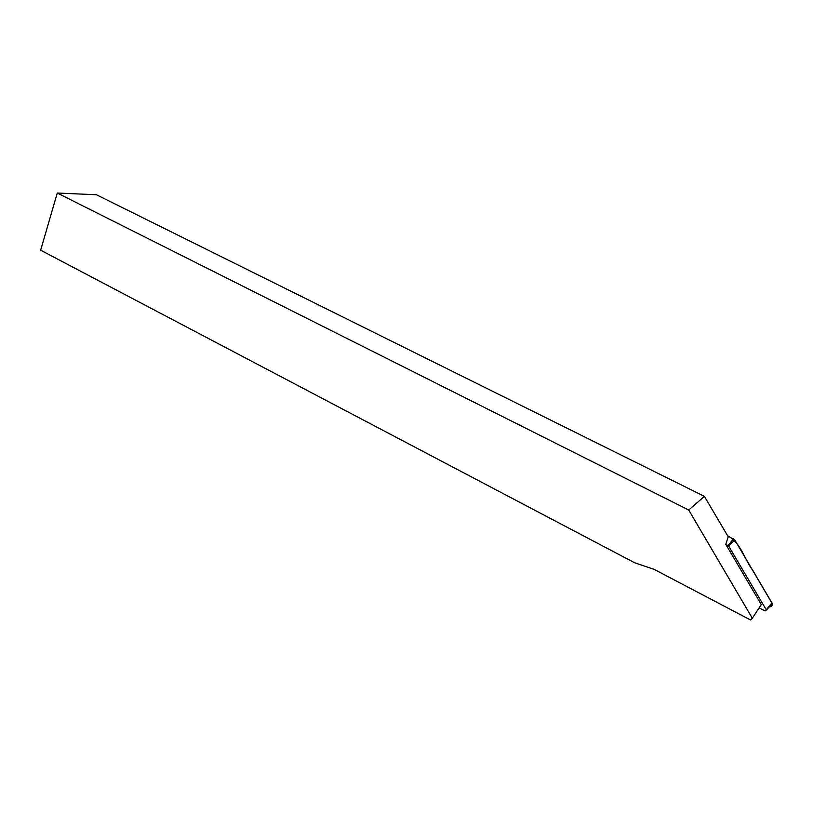 <?xml version="1.0" encoding="UTF-8"?>
<svg xmlns="http://www.w3.org/2000/svg" width="813" height="813" viewBox="0 0 813 813"><rect width="100%" height="100%" fill="white"/><g stroke="black" fill="none" stroke-linecap="round" stroke-linejoin="round"><path stroke-width="1.22" d="M752.32 618.246L761.283 604.577L725.765 544.324L728.235 536.783L704.383 496.367L96.462 194.754L57.276 193.027L40.65 250.201L634.547 562.728L654.119 569.354L750.521 619.973L752.32 618.246L688.733 510.036L704.383 496.367M688.733 510.036L57.276 193.027M759.149 607.839L765.063 610.919L766.242 609.791L728.58 545.93L725.765 544.324M727.676 535.818L734.82 539.984L772.289 603.703C772.37 606.041 771.171 607.067 768.702 606.772L772.177 603.327L752.96 570.685C744.281 559.273 740.887 542.596 727.676 535.818M728.174 545.553L733.499 538.755M766.242 609.791L771.944 602.809M734.82 539.984L728.58 545.93M766.344 610.065L772.289 603.703"/></g></svg>
